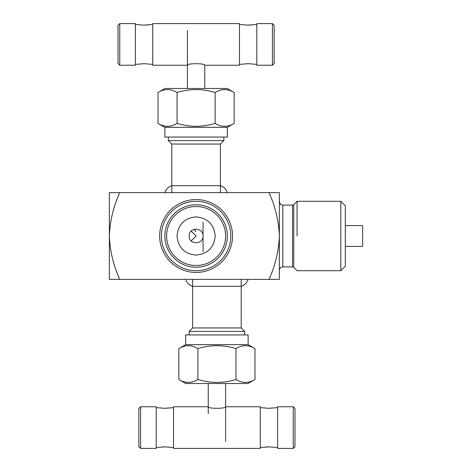<?xml version="1.0" encoding="UTF-8"?>
<svg xmlns="http://www.w3.org/2000/svg" width="472" height="472" viewBox="0 0 472 472"><rect width="100%" height="100%" fill="white"/><g stroke="black" fill="none" stroke-linecap="round" stroke-linejoin="round"><path stroke-width="0.71" d="M268.999 279.371L279.371 279.371L279.371 236C278.728 251.092 275.27 265.547 268.999 279.371L119.723 279.371C113.457 265.547 110 251.092 109.351 236C109.982 220.979 113.439 206.524 119.723 192.629L109.351 192.629L109.351 236L109.351 199.567M109.351 272.433L109.351 236L109.351 279.371L119.723 279.371M268.999 192.629C275.288 206.529 278.745 220.984 279.371 236L279.371 192.629L119.723 192.629M279.371 270.35C279.577 268.243 280.734 267.087 282.84 266.881L282.84 205.119L282.297 205.078C281.424 204.122 281.271 206.63 279.371 201.65M196.098 236L191.19 240.909L196.098 236L191.19 231.091L196.098 236M297.071 236L297.071 201.302L293.761 204.612L293.761 267.388L292.534 266.881L282.84 266.881M293.761 267.388L297.071 270.698L340.79 270.698L340.79 201.302L297.071 201.302M345.297 225.592L362.649 225.592L362.649 246.408L345.297 246.408M340.79 201.302L345.297 205.816L345.297 266.184L340.79 270.698M220.389 192.629L220.389 144.048L171.808 144.048L171.808 192.629M220.389 144.048L223.858 140.579L168.339 140.579L171.808 144.048M192.629 279.371L192.629 327.952L241.204 327.952L241.204 279.371M192.629 327.952L189.16 331.421L244.673 331.421L241.204 327.952M164.87 236A31.229 31.229 0 0 0 211.71 263.046A31.229 31.229 0 0 0 211.71 208.954A31.229 31.229 0 0 0 164.87 236M230.796 236A34.698 34.698 0 0 1 196.098 270.698A34.698 34.698 0 0 1 161.4 236A34.698 34.698 0 0 1 196.098 201.302A34.698 34.698 0 0 1 230.796 236M203.037 236C203.467 227.05 188.729 227.05 189.16 236C188.729 244.95 203.467 244.95 203.037 236M215.179 236C214.052 224.406 207.686 218.046 196.092 216.913C184.505 218.052 178.145 224.412 177.012 236C178.145 247.593 184.511 253.954 196.104 255.087C207.692 253.948 214.052 247.588 215.179 236M225.592 236A29.494 29.494 0 0 0 181.348 210.459A29.494 29.494 0 0 0 181.348 261.541A29.494 29.494 0 0 0 225.592 236M164.87 192.629C166.026 189.16 168.339 186.847 171.808 185.691L220.389 185.691C223.852 186.847 226.165 189.16 227.327 192.629M248.142 279.371C246.986 282.84 244.673 285.153 241.204 286.309L192.629 286.309C189.16 285.153 186.847 282.84 185.691 279.371M185.673 270.91A36.432 36.432 0 0 0 231.545 227.575A36.432 36.432 0 0 0 171.082 209.515A36.432 36.432 0 0 0 185.673 270.91M239.469 64.369L248.142 63.679L256.821 64.369M251.995 64.062L251.169 63.915M248.302 63.679L244.307 64.056M256.821 24.467L248.142 25.158L239.469 24.467M244.295 24.78L245.121 24.922M247.989 25.158L251.977 24.78M152.727 24.467L144.048 25.158L135.375 24.467M140.202 24.78L141.028 24.922M143.895 25.158L147.883 24.78M135.375 64.369L144.048 63.679L152.727 64.369M147.901 64.062L147.075 63.915M144.208 63.679L140.213 64.056M135.375 44.421L135.375 65.236L119.764 65.236L119.764 23.6L135.375 23.6L135.375 44.421M119.764 65.236L118.029 63.502L118.029 25.335L119.764 23.6M204.771 65.236L239.469 65.236L239.469 23.6L152.727 23.6L152.727 65.236L187.425 65.236C186.882 63.201 205.314 63.201 204.771 65.236L204.771 88.482M272.433 23.6L274.167 25.335L274.167 63.502L272.433 65.236L272.433 23.6L256.821 23.6L256.821 65.236L272.433 65.236M227.327 137.063L164.87 137.063L164.87 127.346L227.327 127.346L227.327 137.063M215.126 123.398C202.476 127.269 189.785 127.269 177.065 123.398C173.985 125.275 170.811 126.26 167.548 126.343C164.327 126.272 161.158 125.292 158.037 123.398L158.037 92.494C164.38 88.624 170.722 88.624 177.065 92.494C189.72 88.624 202.411 88.624 215.126 92.494C221.457 88.624 227.799 88.624 234.159 92.494L234.159 123.398C227.834 127.269 221.486 127.269 215.126 123.398L215.126 92.494L214.435 92.294M161.194 124.98L164.108 125.935M226.501 126.225L227.126 126.13M233.658 123.682L227.327 127.346M232.195 91.45L231.846 91.285M231.351 91.061L230.537 90.724M228.306 90.01L227.976 89.934M227.681 89.869L227.309 89.792M226.336 89.645L226.041 89.615M225.864 89.597L225.386 89.568M224.648 89.55L223.94 89.562M158.037 92.494L164.976 88.482L227.221 88.482L234.159 92.494M223.297 89.609L222.69 89.68M220.849 90.046L220.129 90.246M219.409 90.482L217.562 91.232M215.781 92.123L215.126 92.494M211.981 91.639L209.875 91.143M206.677 90.506L205.639 90.329M181.012 91.444L179.537 91.816M177.761 92.294L177.065 92.494L177.065 123.398M175.029 91.415L174.675 91.249M174.262 91.066L173.956 90.937M173.543 407.631L164.87 408.321L156.197 407.631M161.023 407.938L161.849 408.085M164.71 408.321L168.705 407.944M156.197 447.533L164.87 446.842L173.543 447.533M168.716 447.22L167.89 447.078M165.029 446.842L161.035 447.22M260.29 447.533L268.963 446.842L277.636 447.533M272.81 447.22L271.984 447.078M269.117 446.842L265.128 447.22M277.636 407.631L268.963 408.321L260.29 407.631M265.116 407.938L265.942 408.085M268.804 408.321L272.798 407.944M277.636 427.579L277.636 406.764L293.254 406.764L293.254 448.4L277.636 448.4L277.636 427.579M293.254 406.764L294.988 408.498L294.988 446.665L293.254 448.4M225.592 406.764C226.129 408.799 207.698 408.799 208.24 406.764L173.543 406.764L173.543 448.4L260.29 448.4L260.29 406.764L225.592 406.764M140.579 448.4L138.845 446.665L138.845 408.498L140.579 406.764L140.579 448.4L156.197 448.4L156.197 406.764L140.579 406.764M185.691 334.937L248.142 334.937L248.142 344.654L185.691 344.654L185.691 334.937M197.886 348.601C210.542 344.731 223.227 344.731 235.947 348.601C239.027 346.725 242.201 345.74 245.464 345.657C248.685 345.728 251.859 346.708 254.98 348.601L254.98 379.506C248.632 383.376 242.289 383.376 235.947 379.506C223.291 383.376 210.606 383.376 197.886 379.506C191.555 383.376 185.213 383.376 178.853 379.506L178.853 348.601C185.183 344.731 191.526 344.731 197.886 348.601L197.886 379.506L198.576 379.706M251.818 347.02L248.903 346.064M186.511 345.775L185.885 345.87M179.354 348.318L185.691 344.654M180.817 380.55L181.165 380.715M181.661 380.939L182.481 381.276M184.705 381.99L185.036 382.066M185.331 382.131L185.708 382.208M186.676 382.355L186.971 382.385M187.148 382.403L187.632 382.432M188.363 382.45L189.071 382.438M254.98 379.506L248.036 383.518L185.791 383.518L178.853 379.506M189.714 382.391L190.328 382.32M192.163 381.954L192.883 381.754M193.608 381.518L195.449 380.768M197.231 379.877L197.886 379.506M201.031 380.361L203.137 380.857M206.335 381.494L207.373 381.671M232 380.556L233.433 380.196M235.257 379.706L235.947 379.506L235.947 348.601M237.988 380.585L238.342 380.751M238.749 380.933L239.056 381.063M292.534 266.881L292.534 205.119L282.84 205.119M292.534 212.907L292.534 214.241M203.037 251.611L203.037 222.123M293.761 204.612L292.534 205.119M168.339 137.063L168.339 140.579M223.858 137.063L223.858 140.579M244.673 334.937L244.673 331.421M189.16 334.937L189.16 331.421M187.425 88.482L187.425 30.538M195.927 231.787L194.204 229.327M164.87 127.346L158.037 123.398M208.24 383.518L208.24 413.702M225.592 383.518L225.592 441.462M248.142 344.654L254.98 348.601"/></g></svg>
